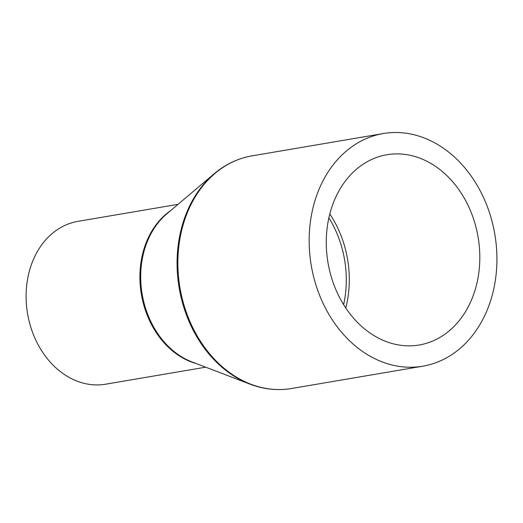 <?xml version="1.0" encoding="UTF-8"?>
<svg xmlns="http://www.w3.org/2000/svg" width="523" height="523" viewBox="0 0 523 523"><rect width="100%" height="100%" fill="white"/><g stroke="black" fill="none" stroke-linecap="round" stroke-linejoin="round"><path stroke-width="0.78" d="M205.729 367.185L105.659 384.196A82.595 65.172 -99.6 0 1 38.414 345.258A82.595 65.172 -99.6 0 1 35.387 255.231A82.595 65.172 -99.6 0 1 77.979 221.347L178.049 204.336M322.43 181.952A117.989 93.101 -99.6 0 1 383.267 133.548A117.989 93.101 -99.6 0 1 479.33 189.182A117.989 93.101 -99.6 0 1 483.651 317.794A117.989 93.101 -99.6 0 1 422.813 366.192A117.989 93.101 -99.6 0 1 326.751 310.564A117.989 93.101 -99.6 0 1 322.43 181.952M468.961 305.412A96.487 76.136 -99.6 0 1 419.211 344.997A96.487 76.136 -99.6 0 1 340.65 299.502A96.487 76.136 -99.6 0 1 337.119 194.327A96.487 76.136 -99.6 0 1 386.87 154.749A96.487 76.136 -99.6 0 1 465.431 200.237A96.487 76.136 -99.6 0 1 468.961 305.412M196.295 363.577A82.595 65.172 -99.6 0 1 149.205 235.88A82.595 65.172 -99.6 0 1 170.335 210.867M249.902 384.111L191.948 361.909A82.856 65.382 -99.6 0 1 150.016 235.559A82.856 65.382 -99.6 0 1 166.785 213.874L214.149 173.773A117.727 92.898 -99.6 0 0 190.326 204.585A117.727 92.898 -99.6 0 0 249.902 384.111C263.703 389.354 277.582 390.818 291.527 388.511A117.989 93.101 -99.6 0 1 195.465 332.876A117.989 93.101 -99.6 0 1 191.143 204.264A117.989 93.101 -99.6 0 1 251.981 155.867C238.057 158.292 225.446 164.261 214.149 173.773M329.791 213.966A96.487 76.136 -99.6 0 1 345.768 307.962M328.869 217.81A95.833 75.619 -99.6 0 1 343.631 304.634M383.267 133.548L251.981 155.867M422.813 366.192L291.527 388.511"/></g></svg>
